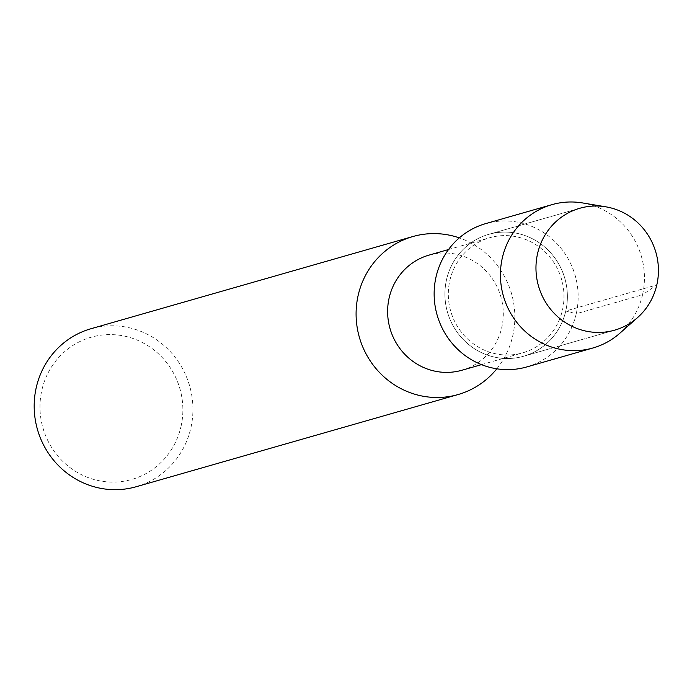 <?xml version="1.0" encoding="UTF-8"?>
<svg xmlns="http://www.w3.org/2000/svg" width="692" height="692" viewBox="0 0 692 692"><rect width="100%" height="100%" fill="white"/><g stroke="black" fill="none" stroke-linecap="round" stroke-linejoin="round"><path stroke-width="0.52" stroke-dasharray="3.46 2.59" d="M461.945 370.237A59.867 57.661 74 0 0 501.752 327.515A59.867 57.661 74 0 0 428.962 255.132M562.449 310.128A59.867 57.661 74 0 0 489.659 237.745A59.867 57.661 74 0 0 450.717 311.184A59.867 57.661 74 0 0 522.642 352.859A59.867 57.661 74 0 0 562.449 310.128M496.813 368.81A82.175 79.147 74 0 0 512.737 335.897A82.175 79.147 74 0 0 459.315 237.884M180.975 426.661A73.957 71.233 74 0 0 90.834 337.315A73.957 71.233 74 0 0 62.488 461.062A73.957 71.233 74 0 0 180.975 426.661M136.186 486.736A82.175 79.147 74 0 0 190.828 428.088A82.175 79.147 74 0 0 90.92 328.743M619.868 333.215A74.546 71.795 74 0 0 642.531 294.783L656.812 284.922L565.762 311.002A63.396 61.06 74 0 0 488.69 234.363A63.396 61.06 74 0 0 447.456 312.118A63.396 61.06 74 0 0 523.61 356.242A63.396 61.06 74 0 0 565.762 311.002A63.396 61.06 74 0 0 488.69 234.363A63.396 61.06 74 0 0 447.456 312.118A63.396 61.06 74 0 0 523.61 356.242A63.396 61.06 74 0 0 565.762 311.002L576.246 313.761A74.546 71.795 74 0 0 485.62 223.637M526.681 366.959A74.546 71.795 74 0 0 576.246 313.761L642.531 294.783A74.546 71.795 74 0 0 582.534 202.938M448.546 249.527L489.668 237.745M481.511 364.632L522.633 352.859M488.699 234.363L579.749 208.283L488.699 234.363M523.602 356.242L614.652 330.171L523.602 356.242"/><path stroke-width="1.04" d="M656.812 284.922A63.396 61.06 74 0 0 579.74 208.283A63.396 61.06 74 0 0 538.506 286.047A63.396 61.06 74 0 0 614.66 330.162A63.396 61.06 74 0 0 656.812 284.922A63.396 61.06 74 0 0 605.785 206.821A63.396 61.06 74 0 0 579.74 208.283A63.396 61.06 74 0 0 538.506 286.047A63.396 61.06 74 0 0 614.66 330.162A63.396 61.06 74 0 0 637.54 317.611A63.396 61.06 74 0 0 656.812 284.922M448.546 249.527L428.971 255.132A59.867 57.661 74 0 0 390.02 328.57A59.867 57.661 74 0 0 461.945 370.237L481.511 364.632M459.315 237.884A82.175 79.147 74 0 0 412.839 236.552A82.175 79.147 74 0 0 359.382 337.341A82.175 79.147 74 0 0 458.104 394.544A82.175 79.147 74 0 0 496.813 368.81M412.847 236.543L90.929 328.743A82.175 79.147 74 0 0 37.472 429.542A82.175 79.147 74 0 0 136.186 486.736L458.095 394.544M582.534 202.938A74.546 71.795 74 0 0 551.905 204.659A74.546 71.795 74 0 0 503.413 296.089A74.546 71.795 74 0 0 592.966 347.981A74.546 71.795 74 0 0 619.868 333.215L637.54 317.611M551.913 204.659L485.628 223.637A74.546 71.795 74 0 0 437.128 315.076A74.546 71.795 74 0 0 526.681 366.959M582.56 202.938L605.811 206.821M526.673 366.968L592.957 347.981"/></g></svg>
